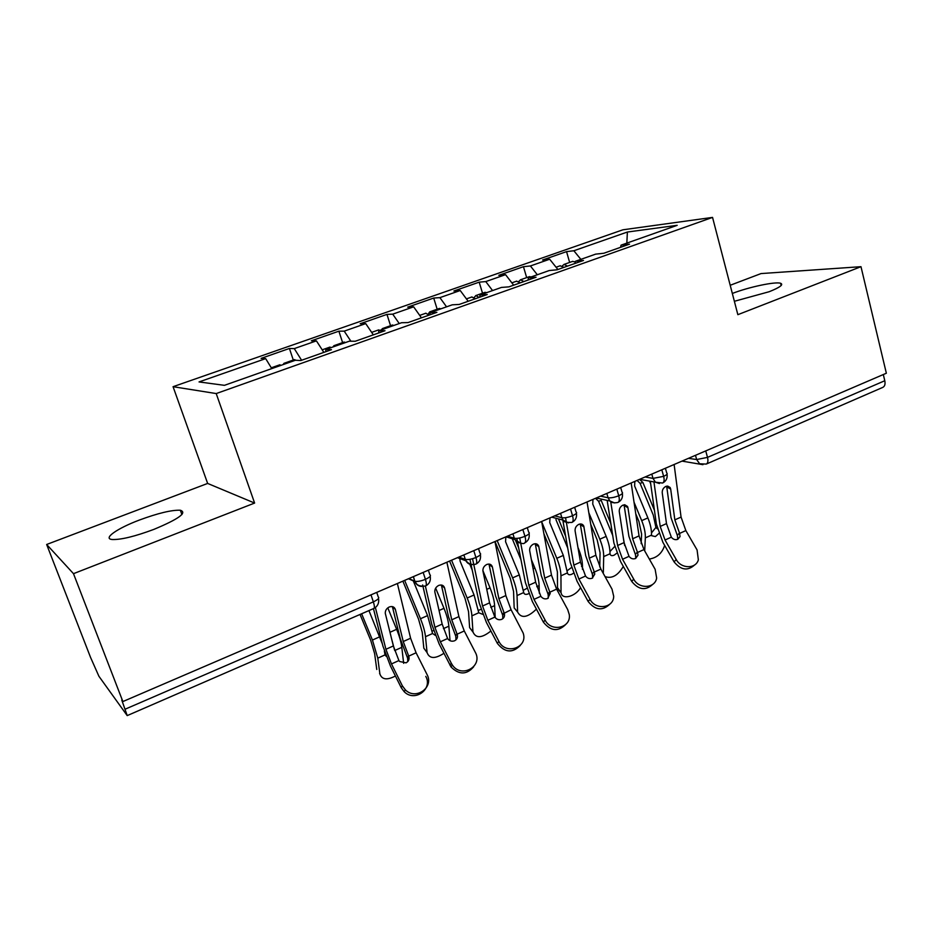 <?xml version="1.0" encoding="UTF-8"?>
<svg xmlns="http://www.w3.org/2000/svg" width="933" height="933" viewBox="0 0 933 933"><rect width="100%" height="100%" fill="white"/><g stroke="black" fill="none" stroke-linecap="round" stroke-linejoin="round"><path stroke-width="1.4" d="M153.828 529.408C178.693 519.04 187.521 512.649 180.326 510.234C171.672 509.896 158.027 513.173 139.379 520.054C117.15 528.393 102.268 538.784 112.357 539.519C121.15 539.787 134.982 536.417 153.828 529.408M734.376 301.289L769.2 291.714C779.976 287.399 783.778 284.577 780.618 283.27C775.381 281.393 748.744 287.072 732.335 293.452M46.65 544.487L73.485 573.667L254.616 503.062L207.651 483.434L46.65 544.487L90.606 657.532L98.921 676.285L127.203 715.599L121.768 700.042L122.876 701.558L886.35 373.235L860.984 266.686L761.06 273.567L730.201 285.276M207.651 483.434L173.06 386.694L622.871 229.81L712.544 217.401L216.211 393.563L173.06 386.694M265.672 358.622L199.032 381.935L224.445 385.329L295.399 360.255L300.776 360.546L331.495 349.677L325.792 349.513L349.304 341.198L355.251 341.256L385.014 330.725L378.775 330.783L401.575 322.725L408.048 322.573L436.901 312.345L430.16 312.625L452.272 304.811L459.234 304.438L487.236 294.536L480.005 295.003L501.476 287.422L508.893 286.863L536.067 277.241L528.393 277.906L549.245 270.535L557.094 269.789L583.475 260.459L575.393 261.298L595.639 254.138L603.896 253.228L629.518 244.154L621.051 245.157L677.183 225.319L627.384 232.025L573.853 250.755L566.553 251.618L542.563 260.004L549.677 259.222L530.411 265.963L523.46 266.686L498.817 275.293L505.569 274.652L485.778 281.579L479.189 282.151L453.881 291.003L460.237 290.525L439.898 297.639L433.705 298.047L407.686 307.144L413.646 306.829L392.723 314.153L386.962 314.386L360.196 323.739L365.724 323.599L344.207 331.133L338.877 331.18L311.354 340.802L316.415 340.86L294.268 348.604L289.417 348.464L261.1 358.365L265.672 358.622L271.783 368.605M294.268 348.604L301.604 360.255M316.415 340.86L323.844 352.382M344.207 331.133L350.878 341.21M365.724 323.599L373.328 334.865M325.792 349.513L325.815 351.683M392.723 314.153L399.242 323.553M413.646 306.829L421.424 317.826M378.775 330.783L378.693 332.964M439.898 297.639L446.557 306.829M460.237 290.525L468.179 301.277M430.16 312.625L429.985 314.806M485.778 281.579L492.566 290.571M505.569 274.652L513.651 285.183M480.005 295.003L479.749 297.184M530.411 265.963L537.315 274.745M549.677 259.222L557.887 269.509M528.393 277.906L528.055 280.075M705.745 450.907L707.506 457.392L884.787 380.734L883.318 374.541M884.787 380.734C885.464 384.174 884.776 386.402 882.746 387.405L706.433 463.993M573.853 250.755L580.874 259.362M627.384 232.025L626.836 243.105M575.393 261.298L574.973 263.468M73.485 573.667L122.876 701.558M712.544 217.401L737.851 314.678L860.984 266.686M254.616 503.062L216.211 393.563M621.051 245.157L620.562 247.327M566.553 251.618L569.643 262.441M659.433 483.551L655.433 482.198L662.558 483.049C664.179 482.221 664.529 479.982 663.643 476.355L661.812 469.8M523.46 266.686L526.667 277.614M479.189 282.151L482.524 293.207M433.705 298.047L437.169 309.22M386.962 314.386L390.554 325.687M338.877 331.18L342.609 342.621M289.417 348.464L293.3 360.033M614.637 502.957L609.914 500.986C611.29 502.7 613.937 503.202 617.856 502.467L617.879 502.467C619.395 501.662 619.687 499.435 618.742 495.761L616.83 489.137M568.512 522.935L563.031 520.089C563.019 521.757 565.969 522.538 571.882 522.445L571.894 522.433C573.305 521.687 573.527 519.448 572.524 515.751L570.541 509.045M521.022 543.484L514.806 539.519L516.964 541.898C521.524 543.659 524.054 544.032 524.544 543.006L524.556 542.994C525.862 542.295 525.99 540.067 524.952 536.323L522.865 529.547M458.896 557.059L465.287 559.392L465.8 560.418C468.343 563.929 471.678 565.176 475.795 564.173L475.795 564.173C476.985 563.52 477.031 561.293 475.935 557.514L473.766 550.657M457.438 557.677L465.87 560.78M428.375 570.18L429.845 574.681C431.349 575.696 429.88 577.259 425.425 579.358C420.841 581.142 417.354 581.772 414.952 581.247L415.5 582.309C416.025 582.285 416.258 587.055 425.565 585.994L425.565 585.994C426.626 585.388 426.579 583.172 425.425 579.358L423.162 572.419M408.456 578.752L414.928 581.586M694.723 564.862C687.773 571.206 680.88 570.203 674.058 561.841L662.92 542.376L656.389 524.089L650.324 481.265M676.238 559.555C681.137 568.932 695.878 569.095 698.362 559.847L697.079 549.945L685.86 530.585L679.632 533.408L680.017 536.638L677.801 539.309C675.305 540.16 673.148 539.449 671.328 537.163L666.489 523.611L660.191 526.434L665.042 540.009L676.238 559.555L674.058 561.841M666.489 523.611L662.232 492.787C662.115 489.93 663.316 487.807 665.847 486.408L670.127 487.493L670.687 489.09L674.839 519.868L679.632 533.408M674.116 464.506L681.067 517.08L685.86 530.585M653.951 481.929L660.191 526.434M677.743 539.332L677.451 535.787L670.99 517.57L666.652 486.151M564.057 267.328L560.022 265.835M567.497 266.115L564.127 264.447L562.179 265.952M572.43 261.45L575.276 261.905M649.31 559.042C656.914 557.876 662.033 553.339 664.658 545.42M654.43 510.258L642.86 482.431L640.085 483.341L637.087 480.437M635.758 513.803L638.907 521.395L641.612 534.119L641.158 543.682M640.085 483.341L653.263 515.039L655.911 527.413L657.357 528.848M651.502 532.906L655.911 527.413M644.691 550.89L645.333 537.886C645.519 532.813 644.306 527.063 641.694 520.637L634.032 502.211M658.815 533.548L655.386 536.592L651.584 535.67L651.502 534.819C651.642 529.804 650.429 524.159 647.887 517.897L634.615 485.988L634.837 481.393M650.686 483.784L649.578 481.136M639.49 479.399L642.86 482.431M652.843 584.268C645.671 590.904 638.627 589.948 631.688 581.387L620.585 561.573L613.914 543.064L607.161 500.38M633.717 579.148C638.883 589.341 655.106 588.513 656.657 578.04L655.129 569.282L643.945 549.572L637.542 552.476L637.997 555.217L635.595 558.494C633.04 559.38 630.848 558.657 629.017 556.336L624.06 542.609L617.599 545.513L622.556 559.264L633.717 579.148L631.688 581.387M624.06 542.609L619.267 511.576C619.104 508.707 620.328 506.549 622.929 505.126L627.524 506.456L627.956 507.785L632.644 538.773L637.542 552.476M631.175 482.967L639.047 535.904L643.945 549.572M610.718 501.697L617.599 545.513M635.758 558.412L635.513 554.797L628.912 536.37L624.049 504.788M609.832 604.152C602.45 611.162 595.219 610.264 588.152 601.482L577.084 581.294L570.273 562.552L562.797 520.031M590.006 599.301C595.546 610.532 613.611 608.188 613.704 596.304L612.013 589.155L600.875 569.083L594.298 572.057L594.764 574.157L592.222 578.215C589.598 579.125 587.37 578.402 585.527 576.034L580.466 562.144L573.83 565.118L578.892 579.043L590.006 599.301L588.152 601.482M580.466 562.144L575.101 530.9C574.903 528.008 576.128 525.827 578.798 524.358C581.061 523.541 582.705 524.078 583.731 525.979L589.283 558.191L594.298 572.057M587.032 501.954L595.86 555.24L600.875 569.083M565.55 517.698L573.83 565.118M592.642 577.994L592.432 574.343L585.679 555.671L580.268 523.973M565.666 624.539C558.062 631.979 550.633 631.175 543.379 622.124L532.37 601.575L525.407 582.6L516.835 538.399M545.07 620.013C551.111 632.597 571.428 627.944 569.27 614.579L567.696 609.587L556.604 589.131L549.84 592.198L550.225 593.47L547.636 598.485C544.942 599.418 542.679 598.683 540.837 596.28L535.659 582.215L528.824 585.271L534.003 599.371L545.07 620.013L543.379 622.124M535.659 582.215L529.687 550.773C529.431 547.846 530.679 545.642 533.419 544.137C535.927 543.263 537.688 543.904 538.691 546.085L544.72 578.157L549.84 592.198M541.641 521.477L551.485 575.125L556.604 589.131M519.716 537.968L528.824 585.271M548.324 598.1L548.149 594.414L541.245 575.521L535.262 543.729M520.287 645.426C512.474 653.392 504.823 652.703 497.347 643.362L486.396 622.416L479.27 603.208L469.929 559.322M498.852 641.321C505.581 655.572 528.428 647.584 523.121 632.971L511.086 609.75L504.252 613.214C505.01 615.943 504.193 617.984 501.791 619.325C499.027 620.293 496.718 619.559 494.863 617.098L489.568 602.858L482.548 606.007L487.842 620.282L498.852 641.321L497.347 643.362M489.568 602.858L482.967 571.206C482.664 568.267 483.924 566.028 486.734 564.488C489.522 563.544 491.388 564.313 492.344 566.786L498.898 598.683L504.135 612.899M494.933 541.56L505.849 595.569L511.086 609.75M472.541 558.704L482.548 606.007M502.782 618.719L502.735 615.36L495.563 595.93L488.985 564.057M520.334 282.816L516.45 281.23M523.88 281.556L520.614 279.807L518.713 281.486M529.209 276.716L531.32 276.868M601.832 570.809L603.418 573.667M605.039 576.606C611.838 578.938 617.926 575.544 623.302 566.424M610.835 523.588L601.202 500.403L598.578 501.254L595.511 498.304M590.764 524.439L597.178 539.892L600.059 552.721L599.756 566.961M598.578 501.254L612.713 535.437M609.972 551.52L614.625 546.598M603.336 572.43L603.698 556.604C603.756 551.52 602.461 545.723 599.814 539.216L588.816 512.73M616.701 553.269L614.112 555.182C611.955 556.033 610.614 555.683 610.089 554.132L610.019 553.456C610.03 548.429 608.748 542.749 606.17 536.393L592.735 504.053L592.98 499.4M624.655 545.548L623.046 535.985M475.41 298.712L471.69 297.032M479.061 297.429L475.923 295.598L474.069 297.499M484.798 292.402L486.804 292.6M560.955 592.583L557.502 587.662L561.13 592.77C561.993 600.257 575.743 596.537 580.548 587.615M543.892 533.746L554.319 558.902L557.386 571.824L557.502 587.662M555.951 519.634L567.707 548.009M567.334 570.611L571.428 567.579M561.025 591.662L560.955 575.813C560.861 570.728 559.485 564.885 556.803 558.296L541.723 521.92M582.437 569.305L582.472 566.144C582.449 561.06 581.119 555.24 578.448 548.686L577.959 547.496M573.352 573.294L571.742 574.273C569.41 575.171 567.999 574.775 567.474 573.095L563.322 555.403L549.735 522.608L550.004 517.873M565.655 536.288L558.447 518.9M429.238 315.062L425.693 313.278M431.291 312.228L429.716 311.855L428.224 314.024M439.163 308.52L441.052 308.776M517.64 612.095L514.2 607.943L517.628 612.06C521.244 618.696 527.518 617.716 536.417 609.132M495.026 541.525L510.293 578.413L513.558 591.44L514.141 607.278M512.264 538.738L520.987 559.823M523.53 590.204L526.865 588.385M517.57 611.407L517.034 595.557C516.8 590.472 515.319 584.583 512.602 577.889L497.172 540.592M539.286 593.213L539.134 585.621C538.982 580.536 537.548 574.67 534.854 568.022L531.367 559.613M528.708 593.645L528.206 593.889C525.711 594.834 524.206 594.403 523.716 592.56L519.308 574.915L505.546 541.676L505.861 536.86M518.701 548.009L515.821 541.058M380.139 330.305L378.39 329.979M383.976 328.941L382.507 328.533L381.34 329.874M392.245 325.092L394.018 325.395M472.973 632.084L469.614 627.617L472.949 631.863C475.783 638.534 481.766 638.254 490.886 631.011M449.589 561.06L465.042 598.473L468.529 611.605L469.602 627.442M469.8 564.243L472.226 570.121M478.501 610.31L480.927 609.401M472.938 631.688L471.9 615.838C471.515 610.753 469.94 604.817 467.176 598.03L451.56 560.208M495.213 617.588L494.618 605.634C494.315 600.537 492.787 594.624 490.047 587.895L482.874 570.553M482.699 614.334L478.757 612.759L474.069 594.974L460.144 561.269L459.759 558.529M473.672 666.792C466.605 674.921 459.048 674.967 451.001 666.92L439.105 643.863L431.804 624.399L422.637 584.968M451.292 663.235L452.318 664.937C461.252 678.804 483.376 666.325 475.247 652.202L464.272 630.965L457.112 634.207C458.045 637.111 457.217 639.303 454.616 640.773C451.817 641.764 449.496 641.041 447.63 638.604L442.16 624.095L434.93 627.338L440.353 641.799L451.292 663.235L449.986 665.217M442.16 624.095L434.848 592.035C434.615 589.131 435.898 586.939 438.697 585.434C441.717 584.431 443.688 585.283 444.609 587.988L451.759 619.804L457.112 634.207M446.872 562.226L458.908 616.596L464.272 630.965M425.378 586.064L434.93 627.338M455.957 639.886L455.794 636.294L448.563 616.911L441.426 585.201L444.609 587.988M331.355 347.543L329.734 347.169M335.309 346.143L333.932 345.676L332.918 346.994M343.985 342.131L345.642 342.493M427.069 652.599L423.827 648.167L427.057 652.529C429.39 658.838 435.011 659.095 443.91 653.298M402.881 581.142L418.532 619.092L422.241 632.329L423.827 648.167M432.201 630.965L433.577 630.673M427.057 652.529L425.495 636.703C424.947 631.606 423.279 625.623 420.48 618.742L404.654 580.384M450.044 640.703L448.855 626.195C448.388 621.11 446.767 615.139 443.991 608.316L435.664 588.128M435.256 635.315L432.562 633.519L427.571 615.605L413.272 580.862M425.786 676.378C433.064 689.195 414.602 702.479 404.199 691.703L401.237 687.703L390.426 665.94L382.962 646.219L373.445 608.643M402.333 685.802L405.319 689.825C415.768 700.636 434.311 687.306 426.987 674.431L416.095 652.785L408.724 656.121C409.634 659.083 408.747 661.322 406.077 662.838L399.639 661.509L398.916 660.564L393.364 645.951L385.924 649.286L391.475 663.934L402.333 685.802L401.237 687.703M393.364 645.951L385.271 613.261C385.224 610.485 386.542 608.398 389.236 606.998C392.35 605.96 394.402 606.8 395.394 609.517L403.243 641.531L408.724 656.121M397.376 583.51L410.602 638.23L416.095 652.785M375.393 607.546L385.924 649.286M407.791 661.59L407.604 658.15L400.21 638.51L392.373 606.602L395.394 609.517M281.16 365.281L279.678 364.85M285.23 363.847L283.959 363.334L283.096 364.605M294.338 359.66L296.099 360.29M379.603 673.556L379.894 673.964C381.9 679.679 387.078 680.355 395.417 675.993M403.651 663.328L401.808 647.35C401.178 642.254 399.452 636.248 396.63 629.32L387.79 607.861M360.045 614.462L370.693 640.295L374.634 653.648L376.769 669.462M379.894 673.964L377.783 658.15L372.442 640.05L361.619 613.774M386.204 656.319L385.049 654.884L384.338 651.024M394.577 650.138L391.125 636.982M382.39 643.968L368.943 610.59M688.449 458.336L696.648 459.537L707.506 457.392C708.345 460.984 707.914 463.211 706.211 464.086L699.61 463.771L696.648 459.537L695.493 455.316M125.279 709.127L373.34 601.867L370.984 594.857M127.25 715.588L373.771 608.491C374.716 607.943 374.565 605.739 373.34 601.867C377.97 599.697 379.603 598.053 378.25 596.945L376.722 592.397M665.404 468.249L666.722 472.973C667.923 473.731 666.885 474.85 663.643 476.355L652.995 478.384L651.794 474.104M702.969 464.681L682.011 461.112M645.111 476.985L652.995 478.384L655.433 482.198L639.665 479.317M600.537 496.146L608.083 497.767L606.835 493.44M554.692 515.867L561.876 517.71L560.558 513.337M507.494 536.16L514.293 538.248L512.928 533.816M472.086 564.663C468.774 564.442 466.5 562.681 465.287 559.392L463.864 554.925L465.287 559.392C467.725 559.94 471.282 559.322 475.935 557.514C480.203 555.508 481.533 554.027 479.935 553.094L478.524 548.616M408.841 578.577L414.788 581.189L413.307 576.664M620.678 487.481L622.019 492.158C623.314 492.951 622.218 494.152 618.742 495.761C614.404 497.441 610.847 498.105 608.083 497.767L609.914 500.986L596.234 498M574.658 507.272L576.023 511.879C577.422 512.73 576.256 514.013 572.524 515.751C568.08 517.465 564.535 518.118 561.876 517.71M527.297 527.646L528.684 532.195C530.177 533.081 528.929 534.457 524.952 536.323C520.392 538.084 516.847 538.726 514.293 538.236L514.806 539.519L505.989 536.802M551.706 517.15L563.031 520.089L561.864 517.71M413.436 576.606L414.788 581.177C416.013 584.443 418.299 586.204 421.646 586.472M681.067 517.08L674.839 519.868M671.328 537.163L665.042 540.009M670.687 489.09L666.815 486.886M677.253 535.414L679.434 533.035M645.333 537.886L651.502 535.11M641.694 520.637L647.887 517.897M639.047 535.904L632.644 538.773M629.017 556.336L622.556 559.264M627.956 507.785L624.2 505.476M635.326 554.424L637.344 552.091M595.86 555.24L589.283 558.191M585.527 576.034L578.892 579.043M584.035 526.993L580.408 524.579M592.233 573.958L594.099 571.672M551.485 575.125L544.72 578.157M540.837 596.28L534.003 599.371M538.877 546.75L535.379 544.219M547.951 594.029L549.654 591.802M505.849 595.569L498.898 598.683M494.863 617.098L487.842 620.282M492.414 567.077L489.067 564.418M502.432 614.66L503.948 612.503M603.698 556.604L610.03 553.759M599.814 539.216L606.17 536.393M581.527 566.564L582.472 566.144M560.955 575.813L567.451 572.897M556.803 558.296L563.322 555.403M536.778 586.682L539.134 585.621M517.034 595.557L523.705 592.56M533.116 568.792L534.854 568.022M512.602 577.889L519.308 574.915M490.77 607.36L494.618 605.634M471.9 615.838L478.757 612.759M486.758 589.353L490.047 587.895M467.176 598.03L474.069 594.974M458.908 616.596L451.759 619.804M447.583 638.522L440.353 641.799M455.607 635.886L456.925 633.799M443.432 628.632L448.855 626.195M425.495 636.703L432.562 633.519M439.058 610.509L443.991 608.316M420.48 618.742L427.571 615.605M410.602 638.23L403.243 641.531M398.916 660.564L391.475 663.934M407.418 657.73L408.537 655.701M394.717 650.534L401.808 647.35M377.783 658.15L385.049 654.884M389.959 632.282L396.63 629.32M372.442 640.05L379.731 636.807M181.9 514.561L180.326 510.234M781.178 285.498L780.618 283.27M662.792 482.944C666.197 481.055 667.62 478.128 667.06 474.139M618.101 502.362C621.541 500.45 622.976 497.464 622.381 493.405M572.092 522.34C575.591 520.404 577.037 517.36 576.419 513.22M524.743 542.913C528.3 540.942 529.757 537.828 529.116 533.606M475.97 564.103C479.597 562.086 481.078 558.914 480.402 554.587M425.705 585.936C429.425 583.871 430.929 580.629 430.23 576.209M373.771 608.491C377.317 606.672 378.95 603.674 378.693 599.499M670.127 487.493L667.596 486.046M677.836 539.006L680.017 536.638M556.068 267.235L560.383 265.707M563.824 264.494L572.804 261.322M627.524 506.456L624.748 504.753M635.968 557.537L637.997 555.217M583.731 525.979L580.711 523.961M592.898 576.419L594.764 574.157M538.691 546.085L535.449 543.729M548.522 595.674L550.225 593.47M492.344 566.786L488.997 564.127M502.735 615.36L504.252 613.214M511.855 282.851L516.8 281.101M520.322 279.853L529.559 276.6M466.418 298.898L472.016 296.916M475.643 295.633L485.125 292.286M557.607 588.77L561.13 592.77M419.698 315.389L425.984 313.173M429.716 311.855L439.466 308.415M514.2 607.943L517.628 612.06M371.649 332.37L378.67 329.885M382.507 328.533L392.525 324.987M469.614 627.617L472.949 631.863M452.318 664.937L451.001 666.92M322.2 349.828L329.99 347.076M333.932 345.676L344.242 342.038M405.319 689.825L404.199 691.703M271.293 367.8L279.9 364.768M283.959 363.334L294.571 359.578"/></g></svg>
